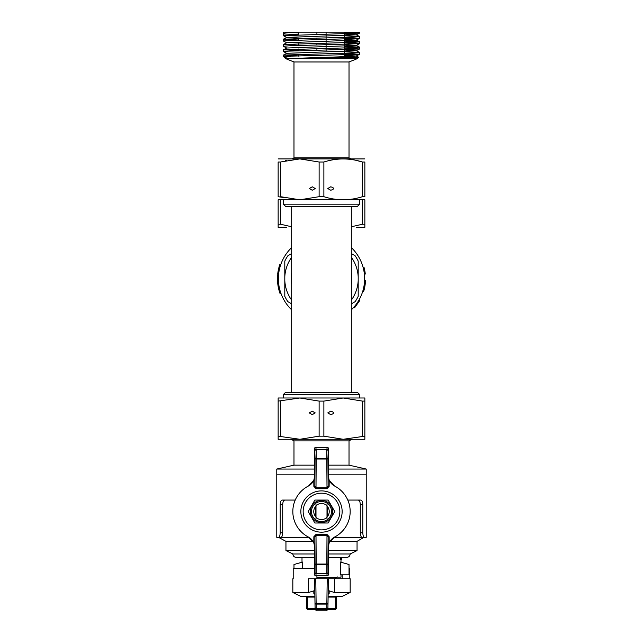 <?xml version="1.0" encoding="UTF-8"?>
<svg xmlns="http://www.w3.org/2000/svg" width="643" height="643" viewBox="0 0 643 643"><rect width="100%" height="100%" fill="white"/><g stroke="black" fill="none" stroke-linecap="round" stroke-linejoin="round"><path stroke-width="0.96" d="M340.452 574.842L349.02 574.842L349.02 564.514L340.452 562.07L340.452 574.842M340.999 562.223L340.999 559.426M316.911 577.133L340.999 577.133L340.999 574.842M302.548 568.42L302.548 562.07L293.98 564.514L293.98 568.42M341.682 557.409L341.682 559.426L340.565 559.426L340.774 557.409M335.718 596.399L336.41 597.09L336.41 608.559L335.26 609.701L307.74 609.701L306.59 608.559L306.59 597.09L307.282 596.399M321.5 609.701L321.5 609.05L322.497 608.559L335.413 608.559L335.413 597.09L328.099 597.09M314.901 597.09L307.587 597.09L307.587 608.559L320.503 608.551L321.5 609.05M335.911 596.591L335.413 597.09M307.587 597.09L307.089 596.591M335.911 609.05L335.413 608.559M307.587 608.559L307.089 609.05M328.107 596.399L342.14 596.399L350.17 592.5L350.17 578.74L334.609 578.74L334.456 592.5L350.17 592.5M316.203 608.551L326.797 608.551L326.853 604.115A1.149 0.699 0.9 0 0 328.002 603.431L327.938 607.426A1.149 1.149 -179.1 0 1 326.797 608.551L316.203 608.551A1.149 1.149 0 0 1 315.062 607.426L314.998 603.431A1.149 0.699 -0.9 0 0 316.147 604.115L316.203 608.551A1.149 1.149 179.1 0 1 315.062 607.426L314.62 578.74L315.761 578.74L308.391 578.74L308.544 592.5L292.83 592.5L300.86 596.399L314.893 596.399M293.2 578.74L293.2 568.42L314.62 568.42M349.02 568.42L349.8 568.42L349.8 578.74M316.911 578.74L316.911 575.758M314.998 603.431L326.853 603.512L326.853 604.115L316.147 604.115L315.761 578.74L334.609 578.74M342.213 578.74L342.213 574.842M328.243 587.911L327.938 607.426A1.149 1.149 0 0 1 326.797 608.551M328.211 589.888L329.208 590.869L334.456 592.5L329.208 590.869L329.136 593.65A1.149 1.037 -179.1 0 0 328.139 594.671L328.147 594.534M314.853 594.534L314.861 594.671A1.149 1.037 -0.9 0 0 313.864 593.65L313.792 590.869L308.544 592.5M327.239 578.74L328.38 578.74L328.002 603.431L326.853 603.512L327.239 578.74M313.792 590.869L314.789 589.888M316.911 577.591L335.26 577.591L337.559 576.98M335.26 578.74L335.26 577.591M327.022 609.017L327.006 610.85L315.994 610.85L315.978 609.017M321.5 529.88A18.35 18.35 0 0 1 305.61 502.36A18.35 18.35 0 0 1 337.39 502.36A18.35 18.35 0 0 1 321.5 529.88M321.5 532.179A20.64 20.64 0 0 1 303.625 501.21A20.64 20.64 0 0 1 339.375 501.21A20.64 20.64 0 0 1 321.5 532.179M329.136 486.365L326.885 488.736L328.139 485.891A1.149 0.482 -179.6 0 0 329.136 486.365L329.208 480.442L334.456 485.955A28.67 28.67 0 0 1 334.456 537.106L329.208 542.62L328.211 547.322L328.139 537.178L326.885 534.333L329.136 536.696L329.208 542.62M313.864 536.696L316.115 534.333L314.861 537.178A1.149 0.482 0.4 0 0 313.864 536.696L313.792 542.62L308.544 537.106A28.67 28.67 0 0 1 308.544 485.955L313.792 480.442L314.789 475.748L314.861 485.891L316.115 488.736L313.864 486.365L313.792 480.442M328.38 448.46L327.938 458.531L326.797 458.499L326.853 449.714A1.149 0.908 1.1 0 1 328.002 450.622A1.149 1.141 -170 0 0 326.853 449.473L327.239 447.311A1.149 1.149 -80 0 1 328.38 448.46L328.38 475.836C328.557 480.401 330.631 483.801 334.609 486.036M308.391 486.036C312.369 483.793 314.451 480.393 314.62 475.836L314.62 448.46A1.149 1.149 80 0 1 315.761 447.311L316.147 449.473A1.149 1.141 170 0 0 314.998 450.622A1.149 0.908 -1.1 0 1 316.147 449.714L316.203 458.499L315.062 458.531L314.62 448.46M327.239 447.311L315.761 447.311M313.864 486.365A1.149 0.482 -0.4 0 0 314.861 485.891L315.062 458.531A1.149 0.482 0.4 0 0 316.203 459.014L316.002 487.764L326.998 487.764L326.797 459.014A1.149 0.482 -0.4 0 0 327.938 458.531L328.139 485.891L328.211 475.748L329.208 480.442M316.203 458.531L326.797 458.499L326.797 459.014L316.203 459.014L316.203 458.531M316.115 534.333L326.885 534.333M326.885 488.736L316.115 488.736M316.147 573.355A1.149 0.908 -178.9 0 1 314.998 572.447L315.062 564.538L316.203 564.562L316.147 573.355L326.853 573.355L326.797 564.562L327.938 564.538L328.002 572.447A1.149 0.908 178.9 0 1 326.853 573.355L316.147 573.355M334.609 537.034C330.623 539.276 328.549 542.676 328.38 547.233L328.38 574.609A1.149 1.149 -100 0 1 327.239 575.758L315.761 575.758A1.149 1.149 100 0 1 314.62 574.609L314.62 547.233C314.443 542.668 312.369 539.26 308.391 537.034M329.136 536.696A1.149 0.482 179.6 0 0 328.139 537.178L327.938 564.538A1.149 0.482 -179.6 0 0 326.797 564.048L326.797 564.538L316.203 564.562L316.203 564.048A1.149 0.482 179.6 0 0 315.062 564.538L314.861 537.178L314.789 547.322L313.792 542.62M327.231 506.33L327.231 516.731M315.769 516.731L315.769 506.33M299.823 397.993L278.146 397.993L278.146 401.103L299.823 397.993L343.177 397.993L323.879 401.103L319.121 401.103L299.823 397.993M364.854 397.993L343.177 397.993L362.467 401.103L364.854 401.103L364.854 397.993M364.854 439.282L278.146 439.282L278.146 436.171L299.823 439.282L319.121 436.171L323.879 436.171L343.177 439.282L364.854 436.171L364.854 439.282M278.146 436.171L278.146 401.103M280.533 436.171L280.533 401.103M364.854 436.171L364.854 401.103M362.467 436.171L362.467 401.103M323.879 436.171L323.879 401.103M327.753 412.902L330.735 411.182C334.561 412.332 334.561 413.481 330.735 414.622L327.753 412.902M319.121 436.171L319.121 401.103M309.291 412.902L312.265 411.182L315.247 412.902L312.265 414.622L309.291 412.902M347.775 500.061L360.562 500.061C361.937 500.214 362.684 501.741 362.789 504.651L362.789 532.79C362.974 535.627 363.52 537.154 364.412 537.379L366.229 537.379L366.229 474.831L328.38 474.831L366.229 474.831L366.229 469.052L328.38 469.052M276.771 537.379L278.588 537.379C279.48 537.154 280.026 535.627 280.211 532.79C280.026 535.627 279.48 537.154 278.588 537.379L276.771 537.379L276.771 474.831L314.62 474.831L276.771 474.831L276.771 469.052L314.62 469.052M328.38 465.154L349.02 465.154L349.02 440.889L351.801 439.282M349.02 440.889L293.98 440.889L293.98 465.154L314.62 465.154M366.229 537.379L362.017 537.379C361.069 537.162 360.498 535.627 360.289 532.79L360.289 504.651C360.176 501.733 359.381 500.198 357.91 500.061M285.09 500.061C283.619 500.198 282.832 501.725 282.711 504.651L280.211 504.651C280.316 501.749 281.063 500.214 282.438 500.061L295.225 500.061M309.018 537.379L280.983 537.379C281.931 537.154 282.502 535.627 282.711 532.79L282.711 504.651M362.017 537.379L333.982 537.379M282.711 532.79L280.211 532.79L280.211 504.651M312.996 541.35L285.95 541.35L285.95 550.529L314.62 550.529M328.38 550.529L357.05 550.529L357.05 541.35L363.93 537.379M330.004 541.35L357.05 541.35M314.62 557.409L296.27 557.409C294.181 557.2 293.031 556.058 292.83 553.969L314.62 553.969M328.38 553.969L350.17 553.969C349.969 556.058 348.819 557.2 346.73 557.409L328.38 557.409M350.17 553.969L357.05 550.529M280.983 537.379L278.588 537.379L285.95 541.35M327.006 518.869L327.006 504.192M327.006 517.374A8.029 8.029 0 0 1 315.994 517.374L315.994 518.869M327.006 505.687A8.029 8.029 0 0 0 315.994 505.687L315.994 517.374M315.994 505.687L315.994 504.192M321.5 501.5A10.039 10.039 0 0 1 330.189 516.554A10.039 10.039 0 0 1 312.811 516.554A10.039 10.039 0 0 1 321.5 501.5M327.006 506.089A7.74 7.74 0 0 1 327.006 516.972M315.994 516.972A7.74 7.74 0 0 1 315.994 506.089M321.5 500.061L328.123 500.061L334.746 511.531L328.123 523L314.877 523L308.254 511.531L314.877 500.061L321.5 500.061M321.5 522.655A11.124 11.124 0 0 0 331.137 505.969A11.124 11.124 0 0 0 311.863 505.969A11.124 11.124 0 0 0 321.5 522.655M364.854 158.909L278.146 158.909M286.762 227.349L278.146 227.349L278.146 199.804L364.854 199.804L364.854 227.349L356.238 227.349M356.246 160.388L362.467 162.02C349.607 157.921 336.747 157.921 323.879 162.02L319.121 162.02L299.823 158.909L280.782 161.948M285.613 160.646L286.754 160.388M283.37 197.505L278.146 196.686C278.146 200.785 278.146 200.785 278.146 196.686L278.146 162.02C278.146 157.921 278.146 157.921 278.146 162.02L280.533 162.02L280.533 196.686L299.823 199.804L319.121 196.686L323.879 196.686C336.747 200.785 349.607 200.785 362.467 196.686L359.63 197.505M364.854 162.02L362.467 162.02L362.467 196.686L364.854 196.686C364.854 200.785 364.854 200.785 364.854 196.686L364.854 162.02C364.854 157.921 364.854 157.921 364.854 162.02M323.879 196.686L323.879 162.02M319.121 196.686L319.121 162.02M309.291 188.528L312.265 186.808L315.247 188.528L312.265 190.248L309.291 188.528M327.753 188.528L330.735 186.808C334.561 187.957 334.561 189.106 330.735 190.248L327.753 188.528M298.561 34.714L283.37 33.926L283.37 32.15L359.63 32.15L326.089 32.15L326.089 50.5M349.02 61.969L349.02 157.848L293.98 157.848L293.98 61.969L349.02 61.969L357.339 58.642L358.706 57.275L293.457 58.642L357.339 58.642M286.738 32.15L326.089 32.15L316.911 32.15L316.911 34.473M316.911 38.009L316.911 39.77M316.911 43.298L316.911 45.066M316.911 48.595L316.911 50.363M293.98 61.969L285.661 58.642L284.471 57.452L286.746 58.634L338.869 56.873L356.206 56.029L344.439 55.274M285.661 58.642L293.457 58.642M344.439 56.761L358.706 57.275M298.561 55.901L283.394 55.081L354.518 52.903L359.606 52.437L344.439 51.681M298.561 50.604L283.394 49.784L354.518 47.606L359.606 47.14L344.439 46.384M298.561 45.307L283.394 44.488L354.526 42.309L359.606 41.843L344.439 41.088M298.561 40.011L283.394 39.191L354.526 37.021L359.606 36.547L344.439 35.791M298.561 32.889L286.762 32.158L283.37 33.926L283.37 35.695L359.606 33.074L344.961 32.271M283.394 55.081L286.794 53.313L356.206 50.733L344.439 49.977M283.394 49.784L286.794 48.016L356.206 45.436L344.439 44.68M283.394 44.488L286.794 42.719L356.206 40.139L344.439 39.384M298.561 38.178L286.794 37.495L283.37 35.695M283.394 39.191L286.794 37.423L356.206 34.843L344.439 34.087M290.499 56.351L284.471 57.452L283.37 56.351L359.606 54.261L344.439 53.441M286.794 53.377L283.37 51.577L288.474 51.143L359.606 48.964L344.439 48.145M286.794 48.08L283.37 46.28L288.482 45.846L359.606 43.668L344.439 42.848M286.794 42.784L283.37 40.991L288.482 40.549L359.606 38.371L344.439 37.551M351.319 253.559L355.113 255.753A40.71 40.71 0 0 1 358.199 261.098L358.199 276.98A36.739 36.739 0 0 0 351.319 257.256M291.681 303.882L287.887 301.688A40.71 40.71 0 0 1 284.801 296.351L284.801 280.461A36.739 36.739 0 0 0 291.681 300.185M284.801 280.461L284.801 261.098A40.71 40.71 0 0 1 287.887 255.753L291.681 253.559M351.319 300.185A36.739 36.739 0 0 0 358.199 280.461L358.199 296.351A40.71 40.71 0 0 1 355.113 301.688L351.319 303.882M358.199 280.461L358.199 276.98M284.801 276.98A36.739 36.739 0 0 1 291.681 257.256M291.681 247.571A43.121 43.121 0 0 0 291.681 309.87M351.319 309.87A43.121 43.121 0 0 0 351.319 247.571M364.372 274.055L365.288 274.055L365.136 272.777L365.071 272.294L364.139 272.294M365.136 272.777L364.211 272.777M365.071 272.294L364.959 271.619L364.034 271.619M364.959 271.619L364.814 270.775L363.882 270.775M364.814 270.775L364.613 269.738L363.673 269.738M364.613 269.738L364.436 268.943L363.496 268.943M364.436 268.943L364.3 268.34L363.351 268.34M364.3 268.34L363.239 267.906M364.187 267.906L363.166 267.625M364.115 267.625L363.15 267.544M365.28 273.974L364.356 273.974M365.264 273.814L364.34 273.814M365.232 273.532L364.308 273.532M365.192 273.219L364.268 273.219M362.708 291.44L363.625 291.576L362.66 291.576M363.665 291.44L362.724 291.367M358.714 300.514L359.767 300.514L354.518 307.86L353.288 307.86M363.681 291.367L362.813 291.094M363.769 291.094L363.938 290.475L362.99 290.475M363.938 290.475L364.195 289.519L363.247 289.519M364.195 289.519L364.444 288.49L363.504 288.49M364.444 288.49L364.605 287.743L363.665 287.743M364.605 287.743L364.734 287.124L363.793 287.124M364.734 287.124L364.822 286.641L363.89 286.641M364.822 286.641L363.954 286.304M364.878 286.304L364.967 285.822L364.034 285.822M364.967 285.822L365.055 285.203L364.131 285.203M365.055 285.203L365.176 284.383L364.251 284.383M365.176 284.383L365.28 283.491L364.356 283.491M365.28 283.491L365.409 282.124L364.485 282.124M365.409 282.124L365.473 281.095L364.557 281.095M365.473 281.095L365.505 280.412L364.589 280.412M365.505 280.412L364.597 280.211M279.464 288.329L278.523 288.329A44.037 44.037 0 0 1 278.355 287.558A44.037 44.037 0 0 1 278.049 285.87L278.974 285.87M279.118 270.791L278.178 270.791A44.037 44.037 0 0 1 278.355 269.907A44.037 44.037 0 0 1 278.419 269.578A44.037 44.037 0 0 1 278.62 268.694L279.56 268.694M279.898 267.375L278.949 267.375L279.191 266.499A44.037 44.037 0 0 1 279.801 264.57L280.766 264.57M279.801 264.57L280.798 264.49M278.564 274.754L277.639 274.754L277.519 276.402L277.463 278.041L278.387 278.041M277.463 278.041L278.379 278.274M277.463 278.274L278.379 278.315M277.463 278.315L278.379 278.499M280.099 290.789L279.15 290.789L279.665 292.477L280.629 292.477M280.903 293.248L279.922 293.248A44.037 44.037 0 0 1 279.665 292.477M278.355 287.558L279.295 287.558M278.523 288.329L278.958 290.089L279.906 290.089M279.15 290.789A44.037 44.037 0 0 1 278.958 290.089M277.463 278.499A44.037 44.037 0 0 0 277.463 279.375L277.495 280.477L278.411 280.477M277.487 280.26L278.403 280.26M278.54 282.462L277.623 282.462A44.037 44.037 0 0 1 277.551 281.578L278.475 281.578M277.463 279.375L278.387 279.375M277.495 280.477L277.551 281.578M279.456 265.615L280.42 265.615M279.191 266.499L280.147 266.499M278.949 267.375L279.842 267.592M278.893 267.592L278.62 268.694M278.419 269.578L279.359 269.578M278.355 269.907L279.287 269.907M278.178 270.791L277.993 271.893L278.925 271.893M278.033 271.667L278.958 271.667M277.993 271.893L277.832 272.994L278.765 272.994M278.652 273.87L277.728 273.87A44.037 44.037 0 0 1 277.832 272.994M277.551 275.927L278.467 275.927M277.575 275.526L278.499 275.526M277.495 277.101L278.411 277.101M277.519 276.402L278.443 276.402M277.479 277.575L278.395 277.575M277.471 277.872L278.387 277.872M277.471 277.945L278.387 277.945M277.631 274.826L278.556 274.826M277.623 274.939L278.548 274.939M277.599 275.196L278.523 275.196M278.572 282.791L277.647 282.791A44.037 44.037 0 0 0 277.744 283.667L278.049 285.87M277.88 284.769L278.805 284.769M277.744 283.667L278.66 283.667M277.848 284.552L278.773 284.552M278.202 286.754L279.134 286.754M351.319 284.23A30.325 30.325 0 0 0 351.319 273.211M291.681 273.211A30.325 30.325 0 0 0 291.681 284.23M351.319 226.77L362.467 224.238L364.854 224.238M278.146 224.238L280.533 224.238L291.681 226.77M280.533 224.238L280.533 199.997M362.467 224.238L362.467 199.997M359.63 394.553L357.339 392.262L285.661 392.262L283.37 394.553L359.63 394.553L359.63 397.993M359.63 204.177L357.339 206.467L285.661 206.467L283.37 204.177L359.63 204.177L359.63 199.997M326.853 449.714L316.147 449.473L326.853 449.714M314.62 574.609L314.998 572.447A1.149 1.141 10 0 0 316.147 573.588L315.761 575.758M327.239 575.758L326.853 573.588A1.149 1.141 -10 0 0 328.002 572.447L328.38 574.609M326.797 564.048L316.203 564.048L316.002 535.306L326.998 535.306L326.797 564.048M362.789 504.651L360.289 504.651M362.789 532.79L360.289 532.79M302.001 562.223L302.001 557.409M292.83 592.5L292.83 578.74M293.98 465.154L276.771 469.052M349.02 465.154L366.229 469.052M293.98 440.889L291.199 439.282M292.83 553.969L285.95 550.529M293.98 157.848L292.477 158.708M349.02 157.848L350.523 158.708M298.561 32.15L298.561 34.907M298.561 38.435L298.561 40.204M298.561 43.732L298.561 45.5M298.561 49.029L298.561 50.797M298.561 54.325L298.561 56.094M344.439 32.15L344.439 57.782M358.69 57.259L356.206 55.957M359.606 52.437L356.206 50.668M359.606 47.14L356.206 45.372M359.606 41.843L356.206 40.075M359.606 36.547L356.206 34.778M359.63 54.229L359.63 52.461M359.63 48.932L359.63 47.164M359.63 43.636L359.63 41.875M359.63 38.339L359.63 36.579M359.63 33.042L359.63 32.15M283.37 56.351L283.37 55.113M283.37 51.577L283.37 49.816M283.37 46.288L283.37 44.52M283.37 40.991L283.37 39.223M359.606 54.261L356.206 56.029M359.606 48.964L356.206 50.733M359.606 43.66L356.206 45.436M359.614 38.363L356.206 40.139M359.614 33.066L356.206 34.843M351.319 392.262L351.319 206.467M291.681 392.262L291.681 206.467M283.37 394.553L283.37 397.993M283.37 204.177L283.37 199.997"/></g></svg>

